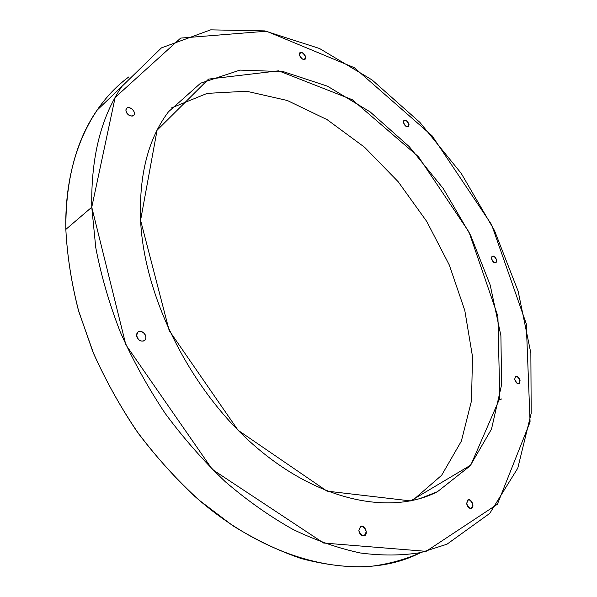 <?xml version="1.0" encoding="UTF-8"?>
<svg xmlns="http://www.w3.org/2000/svg" width="597" height="597" viewBox="0 0 597 597"><rect width="100%" height="100%" fill="white"/><g stroke="black" fill="none" stroke-linecap="round" stroke-linejoin="round"><path stroke-width="0.9" d="M97.027 110.236C106.251 96.833 116.9 85.707 128.967 76.841C90.162 105.065 64.304 159.593 65.842 229.397C67.155 255.494 71.327 282.374 78.341 310.037L92.729 351.446C104.856 378.864 119.355 405.184 136.22 430.4C154.235 454.63 173.779 476.637 194.868 496.428C270.553 563.449 357.267 581.157 414.602 555.508L420.952 552.531C404.236 560.023 385.968 564.807 366.14 566.889C345.544 567.284 323.992 564.523 301.463 558.62C278.605 550.844 255.673 539.845 232.666 525.621L199.062 500.107C177.399 480.376 157.265 458.287 138.676 433.84C121.243 408.333 106.251 381.64 93.692 353.76L78.789 311.582C71.513 283.388 67.2 255.994 65.842 229.397L91.766 207.219C90.923 157.444 100.96 117.191 121.885 86.453L161.436 47.887L210.666 29.85L264.702 30.887L319.537 48.506L372.05 79.923L419.9 122.392L461.212 173.361L494.443 230.427L518.136 291.217L530.86 353.163L531.181 413.325L517.786 468.16L489.734 513.405L446.959 544.218L420.855 552.553C401.968 555.673 381.819 555.814 360.416 552.986C338.469 548.352 316 540.501 293.008 529.435C269.978 516.539 247.412 500.637 225.308 481.727C203.778 461.25 183.757 438.504 165.257 413.505C147.907 387.498 132.937 360.409 120.355 332.216C109.311 303.791 101.117 275.59 95.766 247.636L91.766 207.219L65.842 229.397C65.536 180.593 75.931 140.87 97.027 110.236L121.885 86.453M91.766 207.219L125.848 344.797L212.316 469.421L323.641 543.031L426.131 551.337L497.391 504.249L530.076 421.989L526.293 323.858L491.607 224.681L432.161 135.87L354.379 67.722L266.456 31.208L180.66 38.089L115.146 97.453L91.766 207.219M514.681 379.379C515.547 374.968 517.345 375.371 520.054 380.573C519.203 384.998 517.412 384.602 514.681 379.379L515.495 376.334C519.397 377.237 520.644 379.67 519.241 383.64C517.233 384.043 515.711 382.625 514.681 379.379M358.834 530.718C360.521 524.711 362.991 524.935 366.237 531.397C364.566 537.427 362.103 537.203 358.834 530.718L360.521 526.405C364.498 524.114 368.722 533.934 364.528 535.748C361.73 536.352 359.834 534.673 358.834 530.718M466.653 503.726C467.794 498.368 469.869 498.614 472.861 504.472C471.742 509.845 469.675 509.599 466.653 503.726L467.951 499.846C471.242 498.025 475.04 506.98 471.555 508.368C469.272 508.778 467.638 507.226 466.653 503.726M491.465 258.591C492.361 254.762 494.1 255.307 496.682 260.217C495.794 264.061 494.055 263.516 491.465 258.591L492.047 256.106C495.682 256.665 497.032 258.867 496.092 262.717C494.115 263.202 492.57 261.829 491.465 258.591M403.423 122.415C404.602 118.99 406.467 119.721 409.027 124.601C407.855 128.034 405.99 127.303 403.423 122.415L403.863 120.415C407.505 120.519 409.079 122.579 408.579 126.609C406.4 127.295 404.684 125.892 403.423 122.415M140.586 220.323L157.071 130.243L208.532 79.11L278.62 70.819L352.312 99.729L418.43 156.698L469.018 232.099L497.898 316.238L499.793 398.303L470.779 465.093L410.654 500.92L326.999 491.137L238.099 430.295L169.19 330.559L140.586 220.323C138.982 174.742 148.287 138.556 168.488 111.766L200.57 83.214L239.979 70.103L283.284 71.625L327.492 86.199L370.14 111.893L409.258 146.661L443.205 188.465L470.6 235.3L490.212 285.112L500.898 335.715L501.614 384.647L491.503 429.109L470.07 465.936L437.482 491.689C391.087 515.524 318.91 501.719 254.635 445.84C190.436 390.102 144.161 297.396 140.586 220.323M136.653 335.395C136.325 329.134 145.586 331.014 145.847 337.215C146.235 343.462 136.914 341.663 136.653 335.395L137.698 332.32C141.317 328.246 148.765 336.701 144.773 340.342C140.862 342.2 138.153 340.551 136.653 335.395M125.937 110.482C125.661 105.266 134.168 108.132 134.385 113.288C134.706 118.497 126.146 115.691 125.937 110.482L126.415 108.609C128.78 104.818 136.631 111.758 133.892 115.199C130.355 117.042 127.706 115.467 125.937 110.482M299.328 54.685C300.918 51.29 303.045 52.155 305.709 57.29C304.127 60.707 302 59.842 299.328 54.685L299.724 52.909C301.657 50.342 307.507 56.827 305.298 59.088C302.761 60.066 300.769 58.596 299.328 54.685M171.511 107.923L207.189 93.371L246.576 91.237L287.247 100.475L327.156 119.669L364.603 147.28L398.199 181.749L426.773 221.502L449.287 264.971L464.809 310.53L472.481 356.424L471.533 400.699L461.354 441.146L441.623 475.302L412.497 500.532L441.623 475.302L461.354 441.146L471.533 400.699L472.481 356.424L464.809 310.53L449.287 264.971L426.773 221.502L398.199 181.749L364.603 147.28L327.156 119.669L287.247 100.475L246.576 91.237L207.189 93.371L171.511 107.923M419.728 498.674L437.482 491.689M143.72 341.051L144.773 340.342M499.517 399.893L501.659 398.938"/></g></svg>
